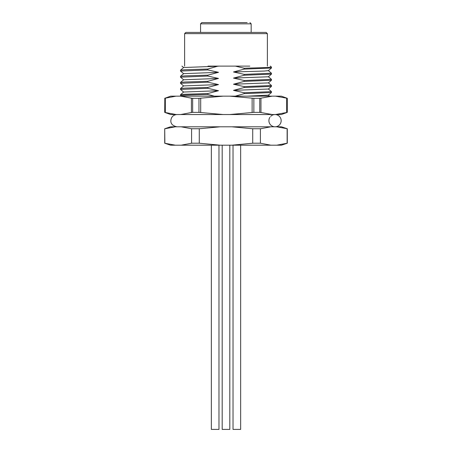 <?xml version="1.0" encoding="UTF-8"?>
<svg xmlns="http://www.w3.org/2000/svg" width="452" height="452" viewBox="0 0 452 452"><rect width="100%" height="100%" fill="white"/><g stroke="black" fill="none" stroke-linecap="round" stroke-linejoin="round"><path stroke-width="0.68" d="M252.719 128.758L252.719 143.222L260.414 143.222L260.414 128.758L252.719 128.758L231.848 126.797L281.472 126.797L287.291 128.758L276.697 126.797M270.85 126.797L260.414 128.758M175.303 145.188L164.709 143.222L170.528 145.188L270.85 145.188L260.414 143.222M270.85 145.188L281.472 145.188L287.291 143.222L287.291 128.758M287.133 128.758L287.133 143.222L276.697 145.188M164.867 143.222L164.709 128.758L170.528 126.797L231.848 126.797M175.303 126.797L164.867 128.758M191.586 143.222L199.281 143.222L199.281 128.758L191.586 128.758L191.586 143.222L181.15 145.188M191.586 128.758L181.15 126.797M220.152 126.797L199.281 128.758M220.152 145.188L199.281 143.222M252.719 143.222L231.848 145.188M270.302 66.111L271.477 67.111L266.974 67.551L244.199 68.241L235.402 66.116L217.937 66.116L207.801 69.043L207.801 69.919L180.523 71.054L183.665 73.704M207.801 69.043L185.026 69.738L180.534 70.15L180.523 71.054M207.801 69.919L218.502 72.32L207.801 75.173L207.801 76.049L180.523 77.179L183.665 79.835M207.801 75.173L185.026 75.868L180.534 76.281L180.523 77.179M207.801 76.049L218.502 78.45L207.801 81.303L207.801 82.179L180.523 83.309L183.665 85.965M207.801 81.303L185.026 81.998L180.534 82.411L180.523 83.309M207.801 82.179L218.502 84.58L207.801 87.434L207.801 88.309L180.523 89.439L183.665 92.095M207.801 87.434L185.026 88.129L180.534 88.541L180.523 89.439M207.801 88.309L218.502 90.711L207.801 93.564L207.801 94.44L185.026 95.129L180.523 95.57L181.201 96.152M207.801 93.564L185.026 94.253L180.534 94.671L180.523 95.57M244.199 68.241L244.199 69.116L271.466 68.009L268.335 70.642L264.154 71.054L233.498 71.97L244.199 69.116M271.477 67.111L271.466 68.009M268.335 70.585L271.477 73.241L244.199 74.371L244.199 75.247L271.466 74.139L268.335 76.772L233.498 78.1L244.199 75.247M271.477 73.241L271.466 74.139M268.335 76.716L271.477 79.371L244.199 80.501L244.199 81.377L271.466 80.27L268.335 82.897L233.498 84.23L244.199 81.377M271.477 79.371L271.466 80.27M268.335 82.846L271.477 85.501L244.199 86.631L244.199 87.507L271.466 86.4L268.335 89.027L233.498 90.36L244.199 87.507M271.477 85.501L271.466 86.4M268.335 88.976L271.477 91.632L244.199 92.762L244.199 93.637L271.466 92.53L268.335 95.157L247.216 96.152M271.477 91.632L271.466 92.53M244.199 74.371L233.498 71.97M244.199 80.501L233.498 78.1M244.199 86.631L233.498 84.23M244.199 92.762L233.498 90.36M218.502 66.19L183.665 67.523L180.534 70.15M218.502 72.32L183.665 73.653L180.534 76.281M218.502 78.45L183.665 79.784L180.534 82.411M218.502 84.58L183.665 85.914L180.534 88.541M218.502 90.711L183.665 92.038L180.534 94.671M235.3 96.152L244.199 93.637M207.801 94.44L214.355 96.152M267.375 66.116L267.375 33.634L266.149 32.408L185.851 32.408L184.625 33.634L184.625 66.116M267.375 33.634L184.625 33.634M249.809 66.116L235.402 66.116M217.937 66.116L207.982 66.116M251.171 32.408L251.171 23.826L200.564 23.826L200.564 32.408M200.564 23.826L201.79 22.6L247.148 22.6M201.79 22.6L209.344 22.6M242.656 22.6L244.08 22.6M249.928 22.6L251.171 23.826M270.708 116.328A6.13 6.13 0 0 1 281.161 120.667A6.13 6.13 0 0 1 273.262 126.537A6.13 6.13 0 0 1 269.929 117.277M164.709 112.373L164.816 98.316L164.709 112.373L170.686 114.537L281.313 114.537L287.291 112.373L286.67 112.514L286.67 98.174L275.466 96.152L281.313 96.152L287.291 98.316L287.184 112.373M164.709 98.316L170.686 96.152L275.466 96.152M192.654 112.373L198.965 112.373L198.965 98.316L192.654 98.316L192.654 112.373L191.416 112.514L191.416 98.174L180.732 96.152M223.124 96.152L200.705 98.174L200.705 112.514L223.124 114.537M229.712 114.537L252.126 112.514L252.126 98.174L229.712 96.152M259.736 98.316L253.86 98.316L253.86 112.373L259.736 112.373L259.736 98.316L260.962 98.174L260.962 112.514L272.172 114.537M272.172 96.152L260.962 98.174M275.466 114.537L286.67 112.514M180.732 114.537L191.416 112.514M176.014 96.152L165.33 98.174L165.33 112.514L176.014 114.537M198.965 98.316L200.705 98.174M191.416 98.174L192.654 98.316M252.126 98.174L253.86 98.316M286.67 98.174L287.184 98.316M164.816 98.316L165.33 98.174M200.705 112.514L198.965 112.373M253.86 112.373L252.126 112.514M260.962 112.514L259.736 112.373M165.33 112.514L164.816 112.373M233.023 429.4L233.023 145.188L233.023 429.4L240.65 429.4L240.65 145.188M218.977 145.188L218.977 429.4L211.35 429.4L211.35 145.188M229.814 145.188L229.814 429.4L222.186 429.4L222.186 145.188M164.709 143.222L164.709 128.758M268.364 95.129L269.578 96.152M183.665 67.574L181.936 66.122M176.964 114.537C173.24 114.904 171.201 116.944 170.839 120.667C170.681 123.82 172.72 125.865 176.964 126.797M287.291 98.316L287.291 112.373"/></g></svg>
